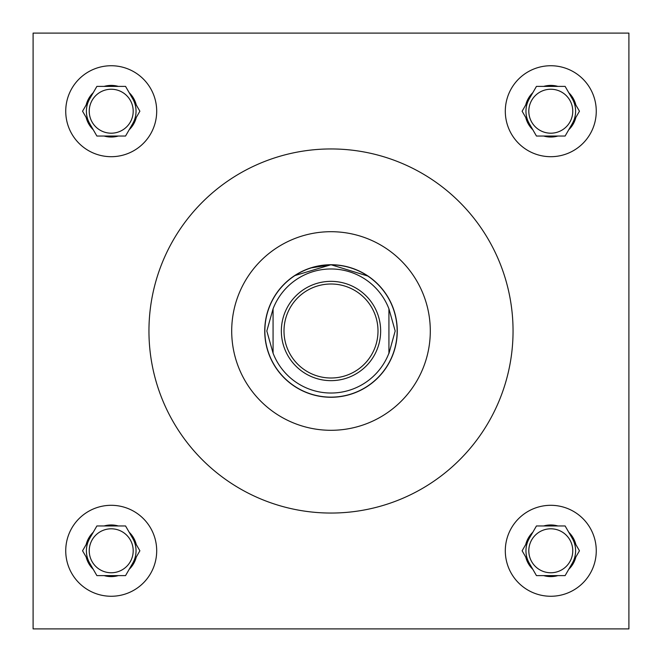 <?xml version="1.0" encoding="UTF-8"?>
<svg xmlns="http://www.w3.org/2000/svg" width="662" height="662" viewBox="0 0 662 662"><rect width="100%" height="100%" fill="white"/><g stroke="black" fill="none" stroke-linecap="round" stroke-linejoin="round"><path stroke-width="0.99" d="M296.708 274.3L294.54 275.665L331 264.734L310.379 268.027M304.578 270.228L300.126 272.363M528.806 550.784A21.978 21.978 0 0 0 550.784 572.762A21.978 21.978 0 0 0 572.762 550.784A21.978 21.978 0 0 0 550.784 528.806A21.978 21.978 0 0 0 528.806 550.784M528.806 111.216A21.978 21.978 0 0 0 550.784 133.194A21.978 21.978 0 0 0 572.762 111.216A21.978 21.978 0 0 0 550.784 89.238A21.978 21.978 0 0 0 528.806 111.216M89.238 550.784A21.978 21.978 0 0 0 111.216 572.762A21.978 21.978 0 0 0 133.194 550.784A21.978 21.978 0 0 0 111.216 528.806A21.978 21.978 0 0 0 89.238 550.784M505.305 550.784A45.479 45.479 0 0 0 550.784 596.263A45.479 45.479 0 0 0 596.263 550.784A45.479 45.479 0 0 0 550.784 505.305A45.479 45.479 0 0 0 505.305 550.784M505.305 111.216A45.479 45.479 0 0 0 550.784 156.695A45.479 45.479 0 0 0 596.263 111.216A45.479 45.479 0 0 0 550.784 65.737A45.479 45.479 0 0 0 505.305 111.216M65.737 550.784A45.479 45.479 0 0 0 111.216 596.263A45.479 45.479 0 0 0 156.695 550.784A45.479 45.479 0 0 0 111.216 505.305A45.479 45.479 0 0 0 65.737 550.784M89.238 111.216A21.978 21.978 0 0 0 111.216 133.194A21.978 21.978 0 0 0 133.194 111.216A21.978 21.978 0 0 0 111.216 89.238A21.978 21.978 0 0 0 89.238 111.216M65.737 111.216A45.479 45.479 0 0 0 111.216 156.695A45.479 45.479 0 0 0 156.695 111.216A45.479 45.479 0 0 0 111.216 65.737A45.479 45.479 0 0 0 65.737 111.216M132.714 123.629A24.825 24.825 0 0 0 132.714 98.803M89.718 98.803A24.825 24.825 0 0 0 89.718 123.629M132.714 563.197A24.825 24.825 0 0 0 132.714 538.372M89.718 538.372A24.825 24.825 0 0 0 89.718 563.197M572.282 563.197A24.825 24.825 0 0 0 572.282 538.372M529.286 538.372A24.825 24.825 0 0 0 529.286 563.197M572.282 123.629A24.825 24.825 0 0 0 572.282 98.803M529.286 98.803A24.825 24.825 0 0 0 529.286 123.629M430.3 331A99.3 99.3 0 0 0 331 231.7A99.3 99.3 0 0 0 231.7 331A99.3 99.3 0 0 0 331 430.3A99.3 99.3 0 0 0 430.3 331M148.95 331A182.05 182.05 0 0 0 331 513.05A182.05 182.05 0 0 0 513.05 331A182.05 182.05 0 0 0 331 148.95A182.05 182.05 0 0 0 148.95 331M264.734 331A66.266 66.266 0 0 0 331 397.266A66.266 66.266 0 0 0 397.266 331A66.266 66.266 0 0 0 331 264.734A66.266 66.266 0 0 0 264.734 331M331 264.734L368.204 276.162L361.874 272.363M357.315 270.187L351.712 268.052M33.1 33.1L33.1 628.9L628.9 628.9L628.9 33.1L33.1 33.1M136.264 104.944A25.818 25.818 0 0 0 129.173 92.663L125.548 86.391L118.308 86.391A25.818 25.818 0 0 0 104.124 86.391L96.884 86.391L93.259 92.663A25.818 25.818 0 0 0 86.168 104.944L82.551 111.216L86.168 117.488A25.818 25.818 0 0 0 93.259 129.769L96.884 136.041L104.124 136.041A25.818 25.818 0 0 0 118.308 136.041L125.548 136.041L129.173 129.769A25.818 25.818 0 0 0 136.264 117.488L139.881 111.216L129.173 92.663L136.264 104.944M129.173 129.769L136.264 117.488L129.173 129.769M104.124 136.041L118.308 136.041M86.168 117.488L93.259 129.769L86.168 117.488M93.259 92.663L86.168 104.944L93.259 92.663M118.308 86.391L104.124 86.391M136.264 544.512A25.818 25.818 0 0 0 129.173 532.231L125.548 525.959L118.308 525.959A25.818 25.818 0 0 0 104.124 525.959L96.884 525.959L93.259 532.231A25.818 25.818 0 0 0 86.168 544.512L82.551 550.784L86.168 557.056A25.818 25.818 0 0 0 93.259 569.337L96.884 575.609L104.124 575.609A25.818 25.818 0 0 0 118.308 575.609L125.548 575.609L129.173 569.337A25.818 25.818 0 0 0 136.264 557.056L139.881 550.784L129.173 532.231L136.264 544.512M575.832 104.944A25.818 25.818 0 0 0 568.741 92.663L565.116 86.391L557.876 86.391A25.818 25.818 0 0 0 543.692 86.391L536.452 86.391L532.827 92.663A25.818 25.818 0 0 0 525.736 104.944L522.119 111.216L525.736 117.488A25.818 25.818 0 0 0 532.827 129.769L536.452 136.041L543.692 136.041A25.818 25.818 0 0 0 557.876 136.041L565.116 136.041L568.741 129.769A25.818 25.818 0 0 0 575.832 117.488L579.449 111.216L568.741 92.663L575.832 104.944M575.832 544.512A25.818 25.818 0 0 0 568.741 532.231L565.116 525.959L557.876 525.959A25.818 25.818 0 0 0 543.692 525.959L536.452 525.959L532.827 532.231A25.818 25.818 0 0 0 525.736 544.512L522.119 550.784L525.736 557.056A25.818 25.818 0 0 0 532.827 569.337L536.452 575.609L543.692 575.609A25.818 25.818 0 0 0 557.876 575.609L565.116 575.609L568.741 569.337A25.818 25.818 0 0 0 575.832 557.056L579.449 550.784L568.741 532.231L575.832 544.512M129.173 569.337L136.264 557.056L129.173 569.337M104.124 575.609L118.308 575.609M86.168 557.056L93.259 569.337L86.168 557.056M93.259 532.231L86.168 544.512L93.259 532.231M118.308 525.959L104.124 525.959M568.741 129.769L575.832 117.488L568.741 129.769M543.692 136.041L557.876 136.041M525.736 117.488L532.827 129.769L525.736 117.488M532.827 92.663L525.736 104.944L532.827 92.663M557.876 86.391L543.692 86.391M568.741 569.337L575.832 557.056L568.741 569.337M543.692 575.609L557.876 575.609M525.736 557.056L532.827 569.337L525.736 557.056M532.827 532.231L525.736 544.512L532.827 532.231M557.876 525.959L543.692 525.959M378.002 331A47.002 47.002 0 0 0 331 283.998A47.002 47.002 0 0 0 283.998 331A47.002 47.002 0 0 0 331 378.002A47.002 47.002 0 0 0 378.002 331M281.35 331A49.65 49.65 0 0 1 331 281.35A49.65 49.65 0 0 1 380.65 331A49.65 49.65 0 0 1 331 380.65A49.65 49.65 0 0 1 281.35 331M264.866 331A66.134 66.134 0 0 1 331 264.866A66.134 66.134 0 0 1 397.134 331A66.134 66.134 0 0 1 331 397.134A66.134 66.134 0 0 1 264.866 331M388.925 308.815L395.189 331L388.925 353.541L388.925 308.815A62.029 62.029 0 0 0 273.075 308.815L266.811 331L273.075 353.185A62.029 62.029 0 0 0 388.925 353.185M273.075 308.815L273.075 353.185"/></g></svg>
